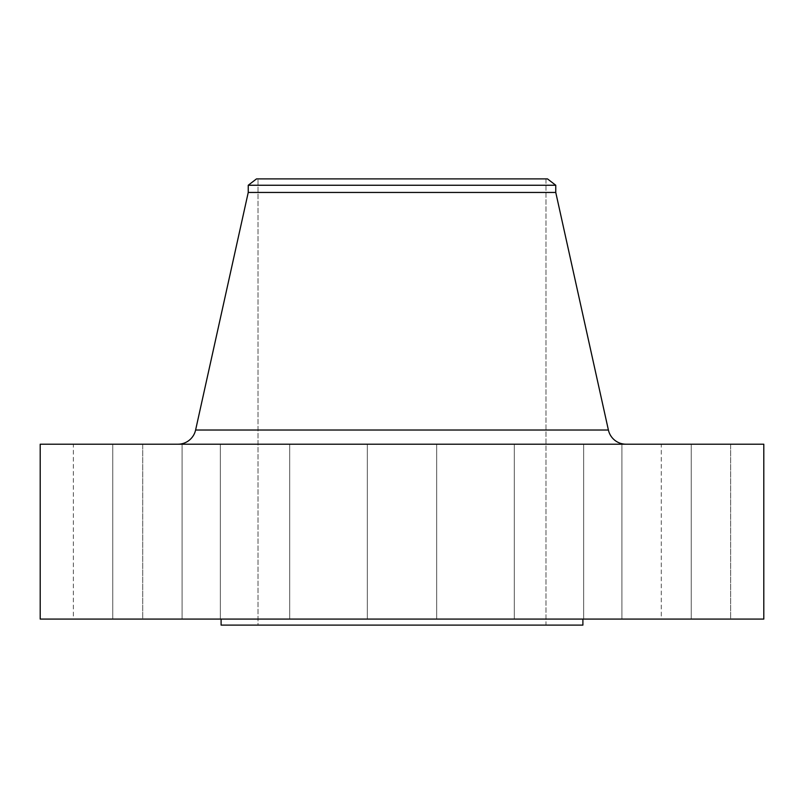 <?xml version="1.0" encoding="UTF-8"?>
<svg xmlns="http://www.w3.org/2000/svg" width="804" height="804" viewBox="0 0 804 804"><rect width="100%" height="100%" fill="white"/><g stroke="black" fill="none" stroke-linecap="round" stroke-linejoin="round"><path stroke-width="0.6" stroke-dasharray="4.02 3.01" d="M220.346 444.21L289.691 444.21L289.691 619.08L220.346 619.08L220.346 444.21L289.691 444.21L289.691 619.08L220.346 619.08L220.346 444.21L289.691 444.21L220.346 444.21L289.691 444.21L220.346 444.21L220.346 619.08L289.691 619.08L220.346 619.08L289.691 619.08L220.346 619.08L289.691 619.08L289.691 444.21L220.346 444.21L220.346 619.08L289.691 619.08L289.691 444.21L220.346 444.21M367.327 444.21L436.672 444.21L436.672 619.08L367.327 619.08L367.327 444.21L436.672 444.21L436.672 619.08L367.327 619.08L367.327 444.21L763.8 444.21L40.2 444.21L436.672 444.21L367.327 444.21L436.672 444.21L367.327 444.21L367.327 619.08L402 619.08L40.2 619.08L763.8 619.08L367.327 619.08L436.672 619.08L367.327 619.08L436.672 619.08L436.672 444.21L367.327 444.21L367.327 619.08L436.672 619.08L436.672 444.21L367.327 444.21M514.309 444.21L583.654 444.21L583.654 619.08L514.309 619.08L514.309 444.21L583.654 444.21L583.654 619.08L514.309 619.08L514.309 444.21L583.654 444.21L514.309 444.21L583.654 444.21L514.309 444.21L514.309 619.08L583.654 619.08L514.309 619.08L583.654 619.08L514.309 619.08L583.654 619.08L583.654 444.21L514.309 444.21L514.309 619.08L583.654 619.08L583.654 444.21L514.309 444.21M621.904 444.21L691.249 444.21L691.249 619.08L621.904 619.08L621.904 444.21L691.249 444.21L691.249 619.08L621.904 619.08L621.904 444.21L691.249 444.21L621.904 444.21L691.249 444.21L621.904 444.21L621.904 619.08L691.249 619.08L621.904 619.08L691.249 619.08L621.904 619.08L691.249 619.08L691.249 444.21L621.904 444.21L621.904 619.08L691.249 619.08L691.249 444.21L621.904 444.21M661.29 444.21L730.635 444.21L730.635 619.08L661.29 619.08L661.29 444.21L730.635 444.21L661.29 444.21L661.29 619.08L730.635 619.08L661.29 619.08L730.635 619.08L730.635 444.21L661.29 444.21M112.751 444.21L182.096 444.21L182.096 619.08L112.751 619.08L112.751 444.21L182.096 444.21L182.096 619.08L112.751 619.08L112.751 444.21L182.096 444.21L112.751 444.21L182.096 444.21L112.751 444.21L112.751 619.08L182.096 619.08L112.751 619.08L182.096 619.08L112.751 619.08L182.096 619.08L182.096 444.21L112.751 444.21L112.751 619.08L182.096 619.08L182.096 444.21L112.751 444.21M73.365 444.21L142.71 444.21L142.71 619.08L73.365 619.08L73.365 444.21L142.71 444.21L73.365 444.21L73.365 619.08L142.71 619.08L73.365 619.08L142.71 619.08L142.71 444.21L73.365 444.21M195.603 430.029L608.397 430.029L195.603 430.029A18.09 18.09 0 0 1 177.935 444.21L626.065 444.21L177.935 444.21M582.9 619.08L221.1 619.08L582.9 619.08M258.024 178.89L545.976 178.89L545.976 625.11L258.024 625.11L258.024 178.89L258.024 625.11L545.976 625.11L545.976 178.89L258.024 178.89M582.9 625.11L221.1 625.11L582.9 625.11M258.024 625.11L545.976 625.11L258.024 625.11M221.1 619.08L582.026 619.08L221.1 619.08M248.235 192.457L555.765 192.457L248.235 192.457M248.235 185.252L555.765 185.252L248.235 185.252M273.702 178.89L541.213 178.89M545.976 178.89L545.283 178.89L545.976 178.89M346.906 178.89L334.132 178.89M275.028 178.89L264.225 178.89"/><path stroke-width="1.21" d="M626.065 444.21A18.09 18.09 0 0 1 608.397 430.029L555.765 192.457L555.765 185.252L547.484 178.89L256.516 178.89L248.235 185.252L555.765 185.252L248.235 185.252L248.235 192.457L555.765 192.457L248.235 192.457L195.603 430.029L608.397 430.029A18.09 18.09 0 0 0 626.065 444.21M763.8 619.08L763.8 444.21L40.2 444.21L40.2 619.08L763.8 619.08L40.2 619.08L40.2 444.21L763.8 444.21L763.8 619.08M582.9 625.11L582.9 619.08L582.9 625.11L221.1 625.11L582.9 625.11M221.1 619.08L221.1 625.11L221.1 619.08M541.213 178.89L273.702 178.89L547.484 178.89L555.765 185.252L555.765 192.457L608.397 430.029L195.603 430.029L248.235 192.457L248.235 185.252L256.516 178.89L258.024 178.89M273.702 178.89L257.22 178.89M545.283 178.89L346.906 178.89L545.283 178.89M334.132 178.89L346.906 178.89M264.225 178.89L275.028 178.89M177.935 444.21A18.09 18.09 0 0 0 195.603 430.029"/></g></svg>
